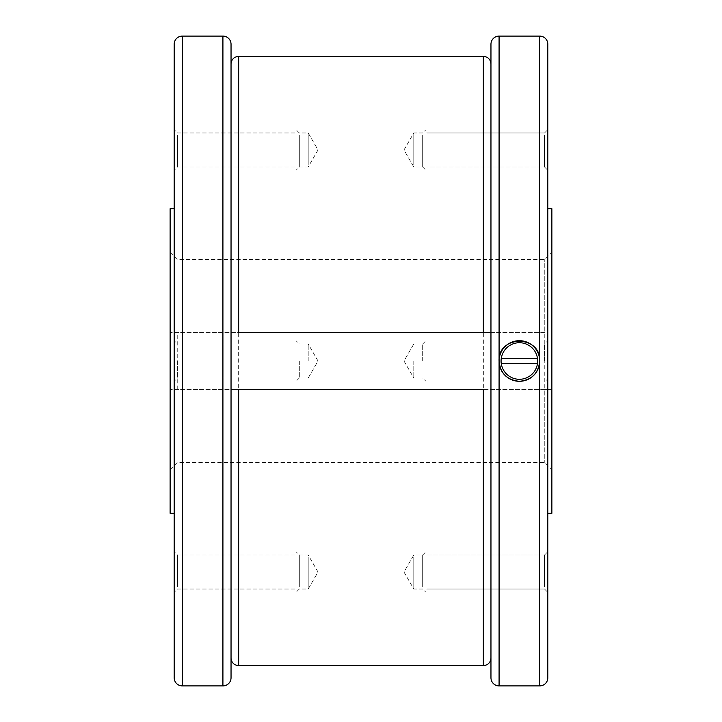 <?xml version="1.0" encoding="UTF-8"?>
<svg xmlns="http://www.w3.org/2000/svg" width="722" height="722" viewBox="0 0 722 722"><rect width="100%" height="100%" fill="white"/><g stroke="black" fill="none" stroke-linecap="round" stroke-linejoin="round"><path stroke-width="0.54" stroke-dasharray="3.61 2.71" d="M174.183 513.297L174.183 208.703L174.183 513.297M547.817 513.297L547.817 44.222M490.96 389.429L490.96 64.023L490.96 389.429M231.04 389.429L231.04 657.977M544.767 389.429L551.879 389.429L551.879 252.357L551.879 469.643L551.879 389.429L170.121 389.429L544.767 389.429L544.767 462.531L544.767 259.469L544.767 332.571L170.121 332.571L544.767 332.571M177.233 389.429L177.233 332.571M170.121 389.429L170.121 252.357L170.121 389.429M308.204 361L308.204 343.988L308.204 361M299.314 361L299.314 378.012L299.314 361M296.02 361L296.02 381.306L296.02 361M177.477 361L177.477 378.012L177.477 361M174.183 44.222L174.183 677.778M308.204 557.303L308.204 589.035L308.204 557.303M299.314 586.76L299.314 555.019L299.314 586.76M296.02 589.612L296.02 551.725L296.02 589.612M177.477 586.76L177.477 555.019L177.477 586.76M296.02 586.76L296.02 555.019L296.02 586.76M174.183 589.612L174.183 551.725L174.183 589.612M308.204 164.697L308.204 132.965L308.204 164.697M299.314 135.24L299.314 166.981L299.314 135.24M296.02 132.388L296.02 170.275L296.02 132.388M177.477 135.24L177.477 166.981L177.477 135.24M296.02 135.24L296.02 166.981L296.02 135.24M174.183 132.388L174.183 170.275L174.183 132.388M413.796 361L413.796 378.012L413.796 361M422.686 361L422.686 343.988L422.686 361M425.98 361L425.98 340.694L425.98 361M544.523 361L544.523 343.988L544.523 361M413.796 557.303L413.796 589.035L413.796 557.303M422.686 586.76L422.686 555.019L422.686 586.76M425.98 589.612L425.98 551.725L425.98 589.612M544.523 586.76L544.523 555.019L544.523 586.76M425.98 586.76L425.98 555.019L425.98 586.76M547.817 589.612L547.817 551.725L547.817 589.612M413.796 164.697L413.796 132.965L413.796 164.697M422.686 135.24L422.686 166.981L422.686 135.24M425.98 132.388L425.98 170.275L425.98 132.388M544.523 135.24L544.523 166.981L544.523 135.24M425.98 135.24L425.98 166.981L425.98 135.24M547.817 132.388L547.817 170.275L547.817 167.558L547.817 170.275L544.523 166.981L425.98 166.981L544.523 166.981L547.817 170.275M547.817 129.662L547.817 167.558L547.817 129.662L544.523 132.965L425.98 132.965L544.523 132.965L547.817 129.662M499.462 357.092A20.306 20.306 0 0 0 499.462 364.908M539.316 364.908A20.306 20.306 0 0 0 539.316 357.092M501.239 363.437A18.312 18.312 0 0 1 501.239 358.563L537.538 358.563A18.312 18.312 0 0 1 537.538 363.437L501.239 363.437M501.276 363.437A18.276 18.276 0 0 0 537.502 363.437M537.502 358.563A18.276 18.276 0 0 0 501.276 358.563M551.879 513.297L551.879 208.703M231.04 677.778L231.04 44.222M490.96 44.222L490.96 677.778M547.817 592.338L544.523 589.035L425.98 589.035L544.523 589.035L547.817 592.338L547.817 551.725L544.523 555.019L425.98 555.019L544.523 555.019L547.817 551.725M483.343 332.571L238.657 332.571M238.657 389.429L483.343 389.429M170.121 208.703L170.121 513.297M539.695 685.9L539.695 36.1M499.082 685.9L499.082 36.1M222.917 36.1L222.917 685.9M182.305 36.1L182.305 685.9M238.657 665.594L238.657 56.406M483.343 665.594L483.343 56.406M170.121 469.643L177.233 462.531L544.767 462.531L551.879 469.643M318.023 361L308.204 343.988L299.314 343.988L296.02 340.694L299.314 343.988L308.204 343.988L318.023 361L308.204 378.012L299.314 378.012L296.02 381.306L299.314 378.012L308.204 378.012L318.023 361M177.477 378.012L296.02 378.012L177.477 378.012L174.183 381.306L177.477 378.012M318.023 572.032L308.204 555.019L299.314 555.019L296.02 551.725L299.314 555.019L308.204 555.019L318.023 572.032L308.204 589.035L299.314 589.035L296.02 592.338L299.314 589.035L308.204 589.035L318.023 572.032M177.477 589.035L296.02 589.035L177.477 589.035L174.183 592.338L177.477 589.035M177.477 555.019L296.02 555.019L177.477 555.019L174.183 551.725L177.477 555.019M177.477 343.988L296.02 343.988L177.477 343.988L174.183 340.694L177.477 343.988M318.023 149.968L308.204 166.981L299.314 166.981L296.02 170.275L299.314 166.981L308.204 166.981L318.023 149.968L308.204 132.965L299.314 132.965L296.02 129.662L299.314 132.965L308.204 132.965L318.023 149.968M177.477 132.965L296.02 132.965L177.477 132.965L174.183 129.662L177.477 132.965M177.477 166.981L296.02 166.981L177.477 166.981L174.183 170.275L177.477 166.981M403.977 361L413.796 378.012L422.686 378.012L425.98 381.306L422.686 378.012L413.796 378.012L403.977 361L413.796 343.988L422.686 343.988L425.98 340.694L422.686 343.988L413.796 343.988L403.977 361M544.523 343.988L425.98 343.988L544.523 343.988L547.817 340.694L544.523 343.988M403.977 572.032L413.796 589.035L422.686 589.035L425.98 592.338L422.686 589.035L413.796 589.035L403.977 572.032L413.796 555.019L422.686 555.019L425.98 551.725L422.686 555.019L413.796 555.019L403.977 572.032M544.523 378.012L425.98 378.012L544.523 378.012L547.817 381.306L544.523 378.012M403.977 149.968L413.796 132.965L422.686 132.965L425.98 129.662L422.686 132.965L413.796 132.965L403.977 149.968L413.796 166.981L422.686 166.981L425.98 170.275L422.686 166.981L413.796 166.981L403.977 149.968M170.121 252.357L177.233 259.469L544.767 259.469L551.879 252.357"/><path stroke-width="1.08" d="M174.183 513.297L170.121 513.297L170.121 208.703L174.183 208.703M547.817 208.703L551.879 208.703L551.879 513.297L547.817 513.297L547.817 551.725M490.96 657.977A7.617 7.617 0 0 1 483.343 665.594L238.657 665.594A7.617 7.617 0 0 1 231.04 657.977L231.04 389.429L238.657 389.429L231.04 389.429M483.343 665.594L483.343 389.429L238.657 389.429L238.657 665.594M231.04 64.023A7.617 7.617 0 0 1 238.657 56.406L483.343 56.406A7.617 7.617 0 0 1 490.96 64.023M238.657 56.406L238.657 332.571L490.96 332.571L483.343 332.571L483.343 56.406M539.695 36.1A8.123 8.123 0 0 1 547.817 44.222L547.817 677.778A8.123 8.123 0 0 1 539.695 685.9L499.082 685.9A8.123 8.123 0 0 1 490.96 677.778L490.96 44.222A8.123 8.123 0 0 1 499.082 36.1L539.695 36.1L539.695 361C538.486 373.328 531.717 380.097 519.389 381.306C507.061 380.097 500.292 373.328 499.082 361C497.828 334.8 540.949 334.8 539.695 361L539.695 685.9M222.917 685.9L182.305 685.9A8.123 8.123 0 0 1 174.183 677.778L174.183 44.222A8.123 8.123 0 0 1 182.305 36.1L222.917 36.1A8.123 8.123 0 0 1 231.04 44.222L231.04 677.778A8.123 8.123 0 0 1 222.917 685.9L222.917 36.1M499.462 364.908A20.306 20.306 0 0 0 539.316 364.908M501.068 361A18.312 18.312 0 0 0 501.239 363.437L537.538 363.437A18.312 18.312 0 0 0 537.538 358.563L501.239 358.563A18.312 18.312 0 0 0 501.068 361M501.276 363.437A18.276 18.276 0 0 0 537.502 363.437M537.502 358.563A18.276 18.276 0 0 0 501.276 358.563M539.316 357.092A20.306 20.306 0 0 0 499.462 357.092M547.817 170.275L547.817 132.388M547.817 677.778L547.817 592.338M499.082 36.1L499.082 685.9M182.305 685.9L182.305 36.1"/></g></svg>
